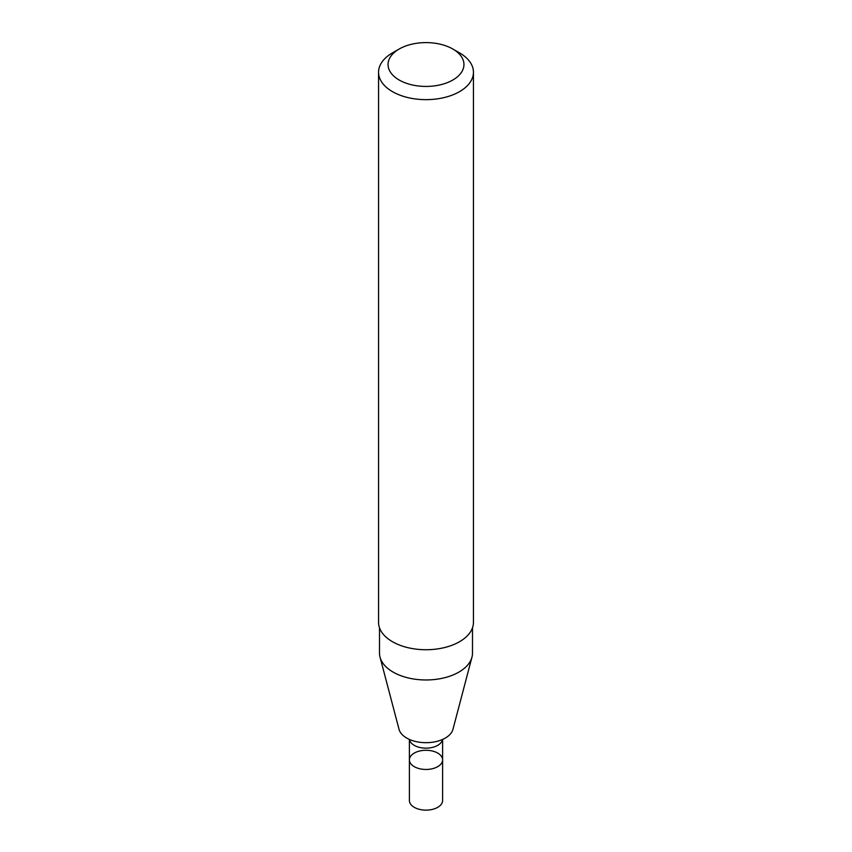 <?xml version="1.0" encoding="UTF-8"?>
<svg xmlns="http://www.w3.org/2000/svg" width="852" height="852" viewBox="0 0 852 852"><rect width="100%" height="100%" fill="white"/><g stroke="black" fill="none" stroke-linecap="round" stroke-linejoin="round"><path stroke-width="1.28" d="M437.747 766.651A16.603 9.585 180 0 1 419.642 768.728A16.603 9.585 180 0 1 409.397 759.867A16.603 9.585 180 0 1 426 750.282A16.603 9.585 180 0 1 442.603 759.867A16.603 9.585 180 0 1 437.747 766.651A16.603 9.585 180 0 1 419.642 768.728A16.603 9.585 180 0 1 409.397 759.867L409.397 800.539A16.603 9.585 180 0 0 419.642 809.4A16.603 9.585 180 0 0 437.747 807.323A16.603 9.585 180 0 0 442.603 800.539L442.603 759.867A16.603 9.585 180 0 1 437.747 766.651M472.498 627.796L472.498 653.133A46.498 26.849 180 0 1 471.965 657.158L452.966 729.312A27.285 15.751 180 0 1 445.287 738.077A27.285 15.751 180 0 1 417.491 741.9A27.285 15.751 180 0 1 399.034 729.312L380.035 657.158A46.498 26.849 180 0 1 379.502 653.133L379.502 627.796M471.965 657.158A46.498 26.849 180 0 1 458.877 672.111A46.498 26.849 180 0 1 411.495 678.629A46.498 26.849 180 0 1 380.035 657.158M452.838 49.022L459.547 52.888A47.446 27.392 180 0 1 473.446 72.26L473.446 622.343A47.446 27.392 180 0 1 459.547 641.716A47.446 27.392 180 0 1 407.842 647.648A47.446 27.392 180 0 1 378.554 622.343L378.554 72.26A47.446 27.392 180 0 1 392.452 52.888L399.162 49.022A37.957 21.918 180 0 1 452.838 49.022A37.957 21.918 180 0 1 452.838 80.013A37.957 21.918 180 0 1 399.162 80.013A37.957 21.918 180 0 1 399.162 49.022M473.446 72.26A47.446 27.392 180 0 1 459.547 91.633A47.446 27.392 180 0 1 407.842 97.565A47.446 27.392 180 0 1 378.554 72.26M442.529 739.472A16.603 9.585 180 0 1 437.747 745.34A16.603 9.585 180 0 1 420.377 747.587A16.603 9.585 180 0 1 409.471 739.472M409.397 739.44L409.397 759.867M442.603 739.44L442.603 759.867"/></g></svg>
